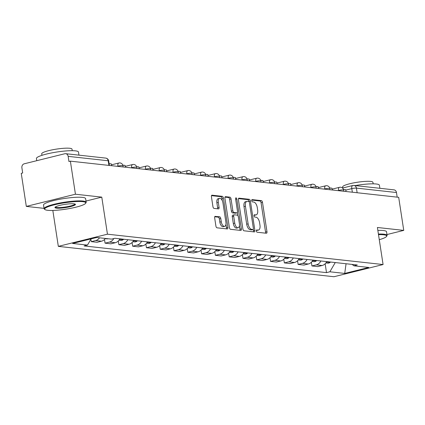 <?xml version="1.0" encoding="UTF-8"?>
<svg xmlns="http://www.w3.org/2000/svg" width="425" height="425" viewBox="0 0 425 425"><rect width="100%" height="100%" fill="white"/><g stroke="black" fill="none" stroke-linecap="round" stroke-linejoin="round"><path stroke-width="0.64" d="M256.365 231.03A1.169 0.584 76.1 0 0 257.146 232.236L266.363 233.251A1.673 0.834 76.1 0 0 266.517 233.24A1.673 0.834 76.1 0 0 266.98 231.715L262.491 202.353A1.673 0.834 76.1 0 0 261.37 200.627L252.153 199.612A1.169 0.584 76.1 0 0 252.046 199.617A1.169 0.584 76.1 0 0 251.722 200.685A1.169 0.584 76.1 0 0 252.503 201.896L253.693 202.029A5.344 2.667 76.1 0 1 257.268 207.554L257.646 209.998A5.344 2.667 76.1 0 1 256.153 214.885A5.344 2.667 76.1 0 1 255.669 214.912L254.474 214.784A1.169 0.584 76.1 0 0 254.368 214.79A1.169 0.584 76.1 0 0 254.044 215.857A1.169 0.584 76.1 0 0 254.825 217.063L256.015 217.196A5.344 2.667 76.1 0 1 259.59 222.721L259.967 225.17A5.344 2.667 76.1 0 1 258.474 230.053A5.344 2.667 76.1 0 1 257.991 230.084L256.796 229.952A1.169 0.584 76.1 0 0 256.689 229.957A1.169 0.584 76.1 0 0 256.365 231.03M215.278 216.32A1.673 0.834 76.1 0 0 215.124 216.33A1.673 0.834 76.1 0 0 214.657 217.855L215.916 226.089A1.673 0.834 76.1 0 0 217.037 227.816L227.274 228.947A1.673 0.834 76.1 0 0 227.428 228.937A1.673 0.834 76.1 0 0 227.89 227.412L223.401 198.05A1.673 0.834 76.1 0 0 222.28 196.323L212.043 195.192A1.673 0.834 76.1 0 0 211.889 195.202A1.673 0.834 76.1 0 0 211.427 196.727L212.946 206.683A1.673 0.834 76.1 0 0 214.067 208.409L218.445 208.887A1.673 0.834 76.1 0 0 218.599 208.882A1.673 0.834 76.1 0 0 219.066 207.352L218.312 202.422A4.468 2.226 76.1 0 1 219.555 198.337A4.468 2.226 76.1 0 1 222.955 202.932L225.909 222.259A4.468 2.226 76.1 0 1 224.666 226.344A4.468 2.226 76.1 0 1 221.266 221.749L220.777 218.53A1.673 0.834 76.1 0 0 219.656 216.803L214.986 216.389M107.451 234.186L101.777 197.126L75.438 194.225L70.375 161.155L398.687 197.317L403.75 230.387L377.405 227.487L383.079 264.541L107.451 234.186L58.326 246.367L333.954 276.728L383.079 264.541M242.903 229.064A1.673 0.834 76.1 0 0 244.019 230.791L254.262 231.917A1.673 0.834 76.1 0 0 254.41 231.907A1.673 0.834 76.1 0 0 254.878 230.382L250.383 201.02A1.673 0.834 76.1 0 0 249.268 199.293L239.031 198.167A1.673 0.834 76.1 0 0 238.877 198.178A1.673 0.834 76.1 0 0 238.409 199.702L242.903 229.064M240.768 230.43L230.531 229.303A1.673 0.834 76.1 0 1 229.41 227.577L224.921 198.215A1.673 0.834 76.1 0 1 225.383 196.69A1.673 0.834 76.1 0 1 225.537 196.679L229.92 197.163A1.673 0.834 76.1 0 1 231.035 198.889L232.857 210.8A1.673 0.834 76.1 0 0 233.973 212.527L236.879 212.845A1.673 0.834 76.1 0 0 237.033 212.835A1.673 0.834 76.1 0 0 237.501 211.31L235.604 198.911A1.169 0.584 76.1 0 1 235.928 197.843A1.169 0.584 76.1 0 1 236.815 199.043L241.384 228.894A1.673 0.834 76.1 0 1 240.922 230.424A1.673 0.834 76.1 0 1 240.768 230.43M75.438 194.225L26.313 206.407L21.25 173.336L22.684 172.98L21.893 167.827A3.405 2.901 -83.7 0 1 24.252 163.795L64.781 153.744A3.405 2.901 -83.7 0 1 65.662 153.685L105.708 158.095A3.405 2.901 96.3 0 1 108.2 160.767L68.154 156.357A3.405 2.901 -83.7 0 0 65.662 153.685M52.828 210.449L58.326 246.367M26.313 206.407L44.051 208.362M70.375 161.155L68.94 161.511L68.154 156.357M342.507 188.052L352.739 185.512A3.405 1.695 76.1 0 1 353.053 185.497A3.405 2.901 96.3 0 1 353.935 185.433L393.975 189.847A3.405 2.901 96.3 0 1 396.467 192.52L356.426 188.11A3.405 0.531 171.3 0 0 351.794 188.626L345.791 190.113M397.178 197.147L396.467 192.52M386.947 234.552L403.75 230.387M320.875 260.977A7.831 6.678 96.3 0 1 316.29 264.871L322.123 265.513A7.831 6.678 -83.7 0 0 326.708 261.619M322.123 265.513L317.757 266.592L311.923 265.949L311.355 262.267M316.29 264.871L311.923 265.949M297.569 260.748L298.132 264.435L303.965 265.078L308.332 263.994A7.831 6.678 -83.7 0 0 312.917 260.1M307.084 259.457A7.831 6.678 96.3 0 1 302.499 263.351L298.132 264.435M283.778 259.229L284.341 262.916L290.174 263.558L294.541 262.475A7.831 6.678 -83.7 0 0 299.131 258.581M293.293 257.938A7.831 6.678 96.3 0 1 288.708 261.832L284.341 262.916M269.987 257.709L270.55 261.396L276.383 262.039L280.755 260.955A7.831 6.678 -83.7 0 0 285.34 257.061M279.507 256.418A7.831 6.678 96.3 0 1 274.917 260.312L270.55 261.396M256.195 256.19L256.758 259.877L262.597 260.52L266.964 259.436A7.831 6.678 -83.7 0 0 271.548 255.542M265.715 254.899A7.831 6.678 96.3 0 1 261.131 258.793L256.758 259.877M242.404 254.671L242.972 258.358L248.806 259L253.173 257.917A7.831 6.678 -83.7 0 0 257.757 254.023M251.924 253.38A7.831 6.678 96.3 0 1 247.339 257.274L242.972 258.358M228.618 253.151L229.181 256.838L235.014 257.481L239.381 256.397A7.831 6.678 -83.7 0 0 243.966 252.503M238.133 251.86A7.831 6.678 96.3 0 1 233.548 255.754L229.181 256.838M214.827 251.632L215.39 255.319L221.223 255.962L225.59 254.878A7.831 6.678 -83.7 0 0 230.18 250.984M224.342 250.341A7.831 6.678 96.3 0 1 219.757 254.235L215.39 255.319M201.036 250.113L201.599 253.799L207.432 254.442L211.804 253.358A7.831 6.678 -83.7 0 0 216.389 249.464M210.55 248.822A7.831 6.678 96.3 0 1 205.966 252.716L201.599 253.799M187.244 248.593L187.808 252.28L193.646 252.923L198.013 251.839A7.831 6.678 -83.7 0 0 202.597 247.945M196.764 247.308A7.831 6.678 96.3 0 1 192.18 251.196L187.808 252.28M173.453 247.074L174.016 250.761L179.855 251.403L184.222 250.32A7.831 6.678 -83.7 0 0 188.806 246.431M182.973 245.788A7.831 6.678 96.3 0 1 178.388 249.677L174.016 250.761M159.662 245.56L160.23 249.241L166.063 249.884L170.43 248.806A7.831 6.678 -83.7 0 0 175.015 244.912M169.182 244.269A7.831 6.678 96.3 0 1 164.597 248.163L160.23 249.241M145.876 244.04L146.439 247.727L152.272 248.37L156.639 247.286A7.831 6.678 -83.7 0 0 161.224 243.392M155.391 242.749A7.831 6.678 96.3 0 1 150.806 246.643L146.439 247.727M132.085 242.521L132.648 246.208L138.481 246.851L142.853 245.767A7.831 6.678 -83.7 0 0 147.438 241.873M141.599 241.23A7.831 6.678 96.3 0 1 137.015 245.124L132.648 246.208M118.293 241.002L118.857 244.688L124.69 245.331L129.062 244.248A7.831 6.678 -83.7 0 0 133.647 240.353M127.813 239.711A7.831 6.678 96.3 0 1 123.223 243.605L118.857 244.688M104.502 239.482L105.065 243.169L110.904 243.812L115.271 242.728A7.831 6.678 -83.7 0 0 119.855 238.834M113.831 238.553A7.831 6.678 96.3 0 1 109.438 242.085L105.065 243.169M90.907 239.217L91.279 241.65L97.113 242.292L101.479 241.209A7.831 6.678 -83.7 0 0 105.389 238.446M99.551 237.803A7.831 6.678 96.3 0 1 95.646 240.566L91.279 241.65M352.112 264.414L353.929 265.822L368.778 267.458L344.717 273.424L329.864 271.788L335.256 262.56M91.109 238.871L87.476 245.092L84.108 245.926L326.501 272.622L329.864 271.788M87.476 245.092L72.622 243.456L96.688 237.49L111.536 239.121L114.904 238.287L357.292 264.988L353.929 265.822M101.777 197.126L85.983 201.046M325.146 263.782L326.501 272.622M344.717 273.424L346.062 263.75M256.365 230.419L256.557 230.44A5.344 2.667 76.1 0 0 257.045 230.408L258.474 230.053M256.153 214.885L254.724 215.236A5.344 2.667 76.1 0 1 254.235 215.268L254.044 215.247M265.487 233.155A1.673 0.834 76.1 0 0 265.551 232.071L261.056 202.709A1.673 0.834 76.1 0 0 259.941 200.982L251.722 200.079M248.997 201.668L248.954 201.376A1.673 0.834 76.1 0 0 247.833 199.649L238.473 198.618M253.385 231.822A1.673 0.834 76.1 0 0 253.443 230.738L253.242 229.404M252.955 229.532A1.169 0.584 76.1 0 0 253.061 229.521A1.169 0.584 76.1 0 0 253.39 228.453L249.443 202.683A1.169 0.584 76.1 0 0 248.662 201.471L247.403 201.333A5.344 2.667 76.1 0 0 246.914 201.365A5.344 2.667 76.1 0 0 245.427 206.247L248.12 223.863A5.344 2.667 76.1 0 0 251.696 229.388L252.955 229.532L251.526 229.883A1.169 0.584 76.1 0 0 251.632 229.877A1.169 0.584 76.1 0 0 251.727 229.835M246.914 201.365L245.485 201.721A5.344 2.667 76.1 0 0 243.992 206.603L245.427 206.247M251.526 229.883L250.267 229.744A5.344 2.667 76.1 0 1 246.691 224.219L243.992 206.603M224.979 197.131L228.485 197.519L229.92 197.163M235.742 213.127A1.673 0.834 76.1 0 1 235.604 213.191A1.673 0.834 76.1 0 1 235.45 213.201L232.544 212.877A1.673 0.834 76.1 0 1 231.423 211.151L229.601 199.245A1.673 0.834 76.1 0 0 228.485 197.519M237.389 212.505L237.862 215.592M239.418 225.771L239.955 229.25L241.384 228.894M234.749 223.152A4.468 2.226 76.1 0 0 238.143 227.747A4.468 2.226 76.1 0 0 239.392 223.667L238.351 216.856A1.673 0.834 76.1 0 0 237.23 215.13L234.324 214.806A1.673 0.834 76.1 0 0 234.17 214.816A1.673 0.834 76.1 0 0 233.708 216.346L234.749 223.152L233.314 223.508A4.468 2.226 76.1 0 0 236.714 228.103L238.143 227.747M232.889 215.162A1.673 0.834 76.1 0 0 232.741 215.172A1.673 0.834 76.1 0 0 232.273 216.697L233.708 216.346M233.314 223.508L232.273 216.697M239.891 230.334A1.673 0.834 76.1 0 0 239.955 229.25M224.666 226.344L223.231 226.7A4.468 2.226 76.1 0 1 219.837 222.105L219.343 218.886A1.673 0.834 76.1 0 0 218.227 217.154L214.721 216.771M219.555 198.337L218.126 198.693A4.468 2.226 76.1 0 0 216.877 202.773L218.312 202.422M217.573 208.792A1.673 0.834 76.1 0 0 217.632 207.708L216.877 202.773M222.328 200.759L221.967 198.406A1.673 0.834 76.1 0 0 220.851 196.679L211.485 195.643M226.398 228.852A1.673 0.834 76.1 0 0 226.461 227.768L225.941 224.363M326.225 262.464A4.298 3.666 -83.7 0 0 326.804 262.103L326.979 261.97A12.936 11.029 -83.7 0 0 327.34 261.688M330.565 262.044A12.936 11.029 96.3 0 1 330.209 262.326L330.028 262.459A4.298 3.666 96.3 0 1 327.638 263.155L325.874 262.963M343.474 189.449L345.727 189.699L346.008 191.51M312.433 260.945A4.298 3.666 -83.7 0 0 313.013 260.583L313.193 260.451A12.936 11.029 -83.7 0 0 313.549 260.169M316.774 260.525A12.936 11.029 96.3 0 1 316.418 260.807L316.237 260.939A4.298 3.666 96.3 0 1 313.847 261.635L312.083 261.444M329.683 187.935L331.941 188.179L332.217 189.991M298.647 259.425A4.298 3.666 -83.7 0 0 299.221 259.064L299.402 258.931A12.936 11.029 -83.7 0 0 299.758 258.65M302.983 259.006A12.936 11.029 96.3 0 1 302.627 259.287L302.451 259.42A4.298 3.666 96.3 0 1 300.055 260.116L298.292 259.925M315.892 186.416L318.15 186.66L318.426 188.477M284.856 257.906A4.298 3.666 -83.7 0 0 285.43 257.545L285.611 257.412A12.936 11.029 -83.7 0 0 285.967 257.13M289.197 257.486A12.936 11.029 96.3 0 1 288.835 257.768L288.66 257.901A4.298 3.666 96.3 0 1 286.264 258.597L284.506 258.405M302.106 184.896L304.358 185.141L304.635 186.958M271.065 256.387A4.298 3.666 -83.7 0 0 271.644 256.031L271.819 255.893A12.936 11.029 -83.7 0 0 272.175 255.611M275.405 255.967A12.936 11.029 96.3 0 1 275.044 256.248L274.869 256.381A4.298 3.666 96.3 0 1 272.478 257.077L270.714 256.886M288.315 183.377L290.567 183.627L290.843 185.438M257.274 254.867A4.298 3.666 -83.7 0 0 257.853 254.511L258.028 254.373A12.936 11.029 -83.7 0 0 258.389 254.092M261.614 254.447A12.936 11.029 96.3 0 1 261.258 254.729L261.077 254.867A4.298 3.666 96.3 0 1 258.687 255.563L256.923 255.367M274.523 181.857L276.776 182.107L277.052 183.919M379.275 239.684A20.767 3.251 171.3 0 0 386.468 236.528A20.767 3.251 171.3 0 0 383.594 234.791A20.767 3.251 171.3 0 0 378.505 234.653M378.415 234.053A21.277 3.331 -8.7 0 1 383.95 234.186A21.277 3.331 -8.7 0 1 387.079 235.407A21.277 3.331 -8.7 0 1 386.893 235.965L386.468 236.528M355.22 185.576A21.277 3.331 -8.7 0 1 376.268 183.998A21.277 3.331 -8.7 0 1 379.397 185.22L379.87 188.291M342.8 187.977L342.635 186.931A15.321 2.396 -8.7 0 1 353.473 182.931A15.321 2.396 -8.7 0 1 370.669 181.417A15.321 2.396 -8.7 0 1 372.922 182.298L373.161 183.834M377.852 230.398A21.277 3.331 -8.7 0 1 383.387 230.531A21.277 3.331 -8.7 0 1 386.516 231.747L387.079 235.407M82.684 201.647A20.767 3.251 171.3 0 0 57.821 204.016A20.767 3.251 171.3 0 0 45.018 209.589A20.767 3.251 171.3 0 0 47.738 210.311A20.767 3.251 171.3 0 0 69.472 208.558A20.767 3.251 171.3 0 0 85.558 203.389A20.767 3.251 171.3 0 0 82.684 201.647M45.018 209.589L44.45 209.18A21.277 3.331 -8.7 0 1 44.104 208.702A21.277 3.331 -8.7 0 1 59.149 203.145A21.277 3.331 -8.7 0 1 83.04 201.041A21.277 3.331 -8.7 0 1 86.169 202.263A21.277 3.331 -8.7 0 1 85.983 202.826L85.558 203.389M73.945 203.814A10.381 1.626 -8.7 0 1 75.305 204.175A10.381 1.626 -8.7 0 1 68.903 206.959A10.381 1.626 -8.7 0 1 56.472 208.144A10.381 1.626 -8.7 0 1 55.037 207.278A10.381 1.626 -8.7 0 1 63.081 204.691A10.381 1.626 -8.7 0 1 73.945 203.814M55.377 206.975A9.871 1.546 171.3 0 0 56.828 207.538A9.871 1.546 171.3 0 0 67.91 206.566A9.871 1.546 171.3 0 0 74.896 203.989M36.757 160.692L36.422 158.509A21.277 3.331 -8.7 0 1 51.468 152.958A21.277 3.331 -8.7 0 1 75.358 150.854A21.277 3.331 -8.7 0 1 78.487 152.076L78.96 155.146M41.963 155.327L41.724 153.786A15.321 2.396 -8.7 0 1 52.562 149.791A15.321 2.396 -8.7 0 1 69.758 148.272A15.321 2.396 -8.7 0 1 72.011 149.154L72.25 150.689M44.104 208.702L43.541 205.041A21.277 3.331 -8.7 0 1 58.592 199.49A21.277 3.331 -8.7 0 1 82.477 197.386A21.277 3.331 -8.7 0 1 85.606 198.608L86.169 202.263M243.482 253.348A4.298 3.666 -83.7 0 0 244.062 252.992L244.237 252.854A12.936 11.029 -83.7 0 0 244.598 252.572M247.823 252.928A12.936 11.029 96.3 0 1 247.467 253.21L247.286 253.348A4.298 3.666 96.3 0 1 244.896 254.044L243.132 253.847M260.732 180.338L262.985 180.588L263.266 182.399M229.697 251.828A4.298 3.666 -83.7 0 0 230.27 251.472L230.451 251.334A12.936 11.029 -83.7 0 0 230.807 251.053M234.032 251.409A12.936 11.029 96.3 0 1 233.676 251.69L233.5 251.828A4.298 3.666 96.3 0 1 231.104 252.524L229.341 252.328M246.941 178.819L249.199 179.068L249.475 180.88M215.905 250.314A4.298 3.666 -83.7 0 0 216.479 249.953L216.66 249.815A12.936 11.029 -83.7 0 0 217.016 249.533M220.24 249.889A12.936 11.029 96.3 0 1 219.884 250.171L219.709 250.309A4.298 3.666 96.3 0 1 217.313 251.005L215.555 250.808M233.15 177.299L235.407 177.549L235.684 179.361M202.114 248.795A4.298 3.666 -83.7 0 0 202.693 248.434L202.868 248.301A12.936 11.029 -83.7 0 0 203.224 248.019M206.454 248.37A12.936 11.029 96.3 0 1 206.093 248.652L205.918 248.79A4.298 3.666 96.3 0 1 203.527 249.486L201.763 249.289M219.364 175.78L221.616 176.03L221.893 177.841M188.323 247.276A4.298 3.666 -83.7 0 0 188.902 246.914L189.077 246.782A12.936 11.029 -83.7 0 0 189.433 246.5M192.663 246.856A12.936 11.029 96.3 0 1 192.307 247.137L192.127 247.27A4.298 3.666 96.3 0 1 189.736 247.966L187.972 247.77M205.572 174.261L207.825 174.51L208.101 176.322M174.532 245.756A4.298 3.666 -83.7 0 0 175.111 245.395L175.286 245.262A12.936 11.029 -83.7 0 0 175.647 244.981M178.872 245.337A12.936 11.029 96.3 0 1 178.516 245.618L178.335 245.751A4.298 3.666 96.3 0 1 175.945 246.447L174.181 246.25M191.781 172.741L194.034 172.991L194.315 174.803M160.74 244.237A4.298 3.666 -83.7 0 0 161.319 243.876L161.5 243.743A12.936 11.029 -83.7 0 0 161.856 243.461M165.081 243.817A12.936 11.029 96.3 0 1 164.725 244.099L164.544 244.232A4.298 3.666 96.3 0 1 162.153 244.928L160.39 244.736M177.99 171.227L180.248 171.472L180.524 173.283M146.954 242.718A4.298 3.666 -83.7 0 0 147.528 242.356L147.709 242.223A12.936 11.029 -83.7 0 0 148.065 241.942M151.289 242.298A12.936 11.029 96.3 0 1 150.933 242.579L150.758 242.712A4.298 3.666 96.3 0 1 148.362 243.408L146.604 243.217M164.199 169.708L166.457 169.952L166.733 171.769M133.163 241.198A4.298 3.666 -83.7 0 0 133.737 240.837L133.918 240.704A12.936 11.029 -83.7 0 0 134.273 240.423M137.503 240.778A12.936 11.029 96.3 0 1 137.142 241.06L136.967 241.193A4.298 3.666 96.3 0 1 134.571 241.889L132.812 241.697M150.413 168.188L152.665 168.433L152.942 170.25M119.372 239.679A4.298 3.666 -83.7 0 0 119.951 239.317L120.126 239.185A12.936 11.029 -83.7 0 0 120.482 238.903M123.712 239.259A12.936 11.029 96.3 0 1 123.356 239.541L123.176 239.673A4.298 3.666 96.3 0 1 120.785 240.369L119.021 240.178M136.622 166.669L138.874 166.919L139.15 168.73M108.189 238.754A4.298 3.666 96.3 0 1 106.994 238.85L105.23 238.659M122.83 165.15L125.083 165.399L125.364 167.211M109.108 163.636L111.297 163.88L111.573 165.692M352.341 192.212L351.794 188.626A3.405 1.695 76.1 0 1 352.739 185.512A3.405 3.405 0 0 1 353.935 185.433A3.405 2.901 96.3 0 1 356.426 188.11L357.133 192.738M109.438 242.085L115.271 242.728M123.223 243.605L129.062 244.248M137.015 245.124L142.853 245.767M150.806 246.643L156.639 247.286M164.597 248.163L170.43 248.806M178.388 249.677L184.222 250.32M192.18 251.196L198.013 251.839M205.966 252.716L211.804 253.358M219.757 254.235L225.59 254.878M233.548 255.754L239.381 256.397M247.339 257.274L253.173 257.917M261.131 258.793L266.964 259.436M274.917 260.312L280.755 260.955M288.708 261.832L294.541 262.475M302.499 263.351L308.332 263.994M95.646 240.566L101.479 241.209M117.906 166.387L117.146 166.303M131.697 167.907L130.932 167.822M145.488 169.426L144.723 169.341M159.279 170.946L158.514 170.861M173.065 172.465L172.306 172.38M186.857 173.984L186.097 173.899M200.648 175.504L199.888 175.419M214.439 177.023L213.674 176.938M228.23 178.542L227.465 178.458M242.016 180.057L241.257 179.977M255.808 181.576L255.048 181.496M269.599 183.095L268.839 183.01M283.39 184.615L282.625 184.53M297.181 186.134L296.416 186.049M310.967 187.653L310.207 187.568M324.758 189.173L323.999 189.088M338.55 190.692L337.79 190.607M343.82 191.271L343.644 190.108A3.405 0.531 171.3 0 0 341.881 189.911A3.405 0.531 171.3 0 0 338.513 190.427A3.405 1.695 -103.9 0 1 339.458 187.319L332.084 189.146M330.028 189.752L329.853 188.588A3.405 0.531 171.3 0 0 328.095 188.392A3.405 0.531 171.3 0 0 324.721 188.907A3.405 1.695 -103.9 0 1 325.667 185.799L318.298 187.627M316.243 188.232L316.062 187.069A3.405 0.531 171.3 0 0 314.303 186.873A3.405 0.531 171.3 0 0 310.93 187.393A3.405 1.695 -103.9 0 1 311.876 184.28L304.507 186.107M302.451 186.713L302.271 185.55A3.405 0.531 171.3 0 0 300.512 185.353A3.405 0.531 171.3 0 0 297.139 185.874A3.405 1.695 -103.9 0 1 298.09 182.761L290.716 184.588M288.66 185.194L288.485 184.03A3.405 0.531 171.3 0 0 286.721 183.834A3.405 0.531 171.3 0 0 283.348 184.354A3.405 1.695 -103.9 0 1 284.298 181.241L276.925 183.074M274.869 183.68L274.693 182.516A3.405 0.531 171.3 0 0 272.93 182.314A3.405 0.531 171.3 0 0 269.556 182.835A3.405 1.695 -103.9 0 1 270.507 179.722L263.133 181.555M261.077 182.16L260.902 180.997A3.405 0.531 171.3 0 0 259.144 180.795A3.405 0.531 171.3 0 0 255.77 181.316A3.405 1.695 -103.9 0 1 256.716 178.208L249.342 180.035M247.292 180.641L247.111 179.477A3.405 0.531 171.3 0 0 245.352 179.276A3.405 0.531 171.3 0 0 241.979 179.796A3.405 1.695 -103.9 0 1 242.925 176.688L235.556 178.516M233.5 179.122L233.32 177.958A3.405 0.531 171.3 0 0 231.561 177.756A3.405 0.531 171.3 0 0 228.188 178.277A3.405 1.695 -103.9 0 1 229.139 175.169L221.765 176.997M219.709 177.602L219.528 176.439A3.405 0.531 171.3 0 0 217.77 176.242A3.405 0.531 171.3 0 0 214.397 176.758A3.405 1.695 -103.9 0 1 215.347 173.65L207.974 175.477M205.918 176.083L205.742 174.919A3.405 0.531 171.3 0 0 203.979 174.723A3.405 0.531 171.3 0 0 200.605 175.238A3.405 1.695 -103.9 0 1 201.556 172.13L194.183 173.958M192.127 174.563L191.951 173.4A3.405 0.531 171.3 0 0 190.188 173.203A3.405 0.531 171.3 0 0 186.819 173.719A3.405 1.695 -103.9 0 1 187.765 170.611L180.391 172.438M178.341 173.044L178.16 171.881A3.405 0.531 171.3 0 0 176.402 171.684A3.405 0.531 171.3 0 0 173.028 172.199A3.405 1.695 -103.9 0 1 173.974 169.092L166.605 170.919M164.549 171.525L164.369 170.361A3.405 0.531 171.3 0 0 162.61 170.165A3.405 0.531 171.3 0 0 159.237 170.68A3.405 1.695 -103.9 0 1 160.188 167.572L152.814 169.4M150.758 170.005L150.577 168.842A3.405 0.531 171.3 0 0 148.819 168.645A3.405 0.531 171.3 0 0 145.446 169.166A3.405 1.695 -103.9 0 1 146.397 166.053L139.023 167.88M136.967 168.486L136.792 167.322A3.405 0.531 171.3 0 0 135.028 167.126A3.405 0.531 171.3 0 0 131.654 167.647A3.405 1.695 -103.9 0 1 132.605 164.533L125.232 166.361M123.176 166.972L123 165.803A3.405 0.531 171.3 0 0 121.237 165.607A3.405 0.531 171.3 0 0 117.868 166.127A3.405 1.695 -103.9 0 1 118.814 163.014L111.44 164.847M108.906 165.399L108.2 160.767A3.405 0.531 171.3 0 1 108.699 160.963A3.405 3.405 0 0 0 105.708 158.095M256.557 230.44L257.991 230.084M254.235 215.268L255.669 214.912M259.941 200.982L261.37 200.627M261.056 202.709L262.491 202.353M265.551 232.071L266.98 231.715M238.738 198.241L239.031 198.167M247.833 199.649L249.268 199.293M248.954 201.376L250.383 201.02M253.443 230.738L254.878 230.382M246.691 224.219L248.12 223.863M250.267 229.744L251.696 229.388M225.245 196.754L225.537 196.679M229.601 199.245L231.035 198.889M231.423 211.151L232.857 210.8M232.544 212.877L233.973 212.527M235.45 213.201L236.879 212.845M235.668 199.33L236.815 199.043M218.227 217.154L219.656 216.803M219.343 218.886L220.777 218.53M219.837 222.105L221.266 221.749M217.632 207.708L219.066 207.352M211.751 195.266L212.043 195.192M220.851 196.679L222.28 196.323M221.967 198.406L223.401 198.05M226.461 227.768L227.89 227.412M326.804 262.103L330.028 262.459M326.979 261.97L330.209 262.326M313.013 260.583L316.237 260.939M313.193 260.451L316.418 260.807M299.221 259.064L302.451 259.42M299.402 258.931L302.627 259.287M285.43 257.545L288.66 257.901M285.611 257.412L288.835 257.768M271.644 256.031L274.869 256.381M271.819 255.893L275.044 256.248M257.853 254.511L261.077 254.867M258.028 254.373L261.258 254.729M244.062 252.992L247.286 253.348M244.237 252.854L247.467 253.21M230.27 251.472L233.5 251.828M230.451 251.334L233.676 251.69M216.479 249.953L219.709 250.309M216.66 249.815L219.884 250.171M202.693 248.434L205.918 248.79M202.868 248.301L206.093 248.652M188.902 246.914L192.127 247.27M189.077 246.782L192.307 247.137M175.111 245.395L178.335 245.751M175.286 245.262L178.516 245.618M161.319 243.876L164.544 244.232M161.5 243.743L164.725 244.099M147.528 242.356L150.758 242.712M147.709 242.223L150.933 242.579M133.737 240.837L136.967 241.193M133.918 240.704L137.142 241.06M119.951 239.317L123.176 239.673M120.126 239.185L123.356 239.541M343.644 190.108A3.405 3.405 0 0 0 339.458 187.319M329.853 188.588A3.405 3.405 0 0 0 325.667 185.799M316.062 187.069A3.405 3.405 0 0 0 311.876 184.28M302.271 185.55A3.405 3.405 0 0 0 298.09 182.761M288.485 184.03A3.405 3.405 0 0 0 284.298 181.241M274.693 182.516A3.405 3.405 0 0 0 270.507 179.722M260.902 180.997A3.405 3.405 0 0 0 256.716 178.208M247.111 179.477A3.405 3.405 0 0 0 242.925 176.688M233.32 177.958A3.405 3.405 0 0 0 229.139 175.169M219.528 176.439A3.405 3.405 0 0 0 215.347 173.65M205.742 174.919A3.405 3.405 0 0 0 201.556 172.13M191.951 173.4A3.405 3.405 0 0 0 187.765 170.611M178.16 171.881A3.405 3.405 0 0 0 173.974 169.092M164.369 170.361A3.405 3.405 0 0 0 160.188 167.572M150.577 168.842A3.405 3.405 0 0 0 146.397 166.053M136.792 167.322A3.405 3.405 0 0 0 132.605 164.533M123 165.803A3.405 3.405 0 0 0 118.814 163.014M109.384 165.452L108.699 160.963M251.632 229.877L253.061 229.521M235.604 213.191L237.033 212.835M232.741 215.172L234.17 214.816"/></g></svg>
